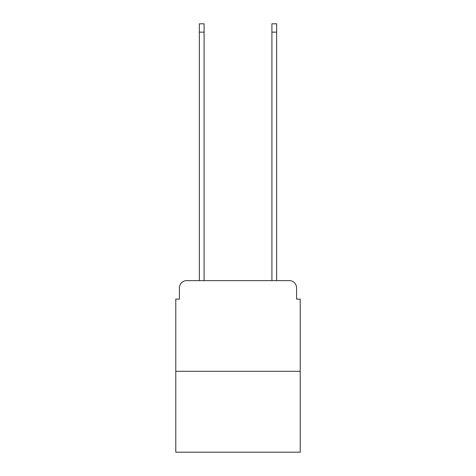 <?xml version="1.0" encoding="UTF-8"?>
<svg xmlns="http://www.w3.org/2000/svg" width="476" height="476" viewBox="0 0 476 476"><rect width="100%" height="100%" fill="white"/><g stroke="black" fill="none" stroke-linecap="round" stroke-linejoin="round"><path stroke-width="0.71" d="M179.416 287.879L179.416 299.124L179.416 287.879A7.253 7.253 0 0 1 186.669 280.62L199.367 280.62L199.367 23.8L204.085 23.8L204.085 280.62L209.708 280.62M300.213 371.31L175.787 371.31L175.787 452.2L300.213 452.2L300.213 299.124L296.584 299.124L296.584 287.879A7.253 7.253 0 0 0 289.331 280.62L186.669 280.62M175.787 371.31L175.787 299.124L179.416 299.124M266.292 280.62L271.915 280.62L271.915 23.8L276.633 23.8L276.633 280.62L289.331 280.62M296.584 299.124L296.584 287.879M199.367 32.142L204.085 32.142M276.633 32.142L271.915 32.142"/></g></svg>
